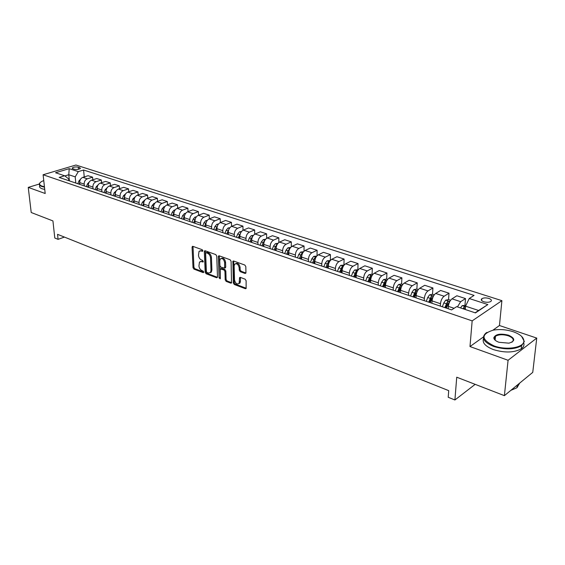 <?xml version="1.0" encoding="UTF-8"?>
<svg xmlns="http://www.w3.org/2000/svg" width="565" height="565" viewBox="0 0 565 565"><rect width="100%" height="100%" fill="white"/><g stroke="black" fill="none" stroke-linecap="round" stroke-linejoin="round"><path stroke-width="0.85" d="M202.87 250.74L202.221 249.709L192.884 246.347L192.065 247.18L193.011 267.648L193.929 269.102L203.174 272.627L203.753 272.069L203.11 271.038L201.903 270.579C200.194 269.717 199.212 268.156 198.944 265.889L199.487 262.012L201.521 261.581L203.181 261.934L202.666 260.423L201.451 259.978C199.742 259.123 198.746 257.555 198.485 255.274L199.057 251.312L201.069 250.888L202.284 251.326L202.87 250.74M488.831 298.412C485.942 297.642 483.612 297.741 481.846 298.701C480.667 299.789 481.316 300.806 483.802 301.752C486.684 302.529 489.022 302.437 490.801 301.477C491.995 300.375 491.338 299.358 488.831 298.412M245.012 273.439L245.775 273.241L245.945 272.605L245.81 266.588L244.829 265.041L233.635 261.016L232.914 261.2L233.31 282.966L234.277 284.478L245.351 288.701L246.121 288.496L246.121 280.72L245.139 279.181L240.351 277.394L239.609 277.592L239.094 283.425C236.94 284.64 235.414 283.453 234.517 279.88L234.136 265.974L234.623 264.215C236.791 263.043 238.31 264.243 239.179 267.81L239.235 270.148L240.217 271.68L245.012 273.439L245.881 273.043M39.275 184.042L28.25 187.389L31.216 212.511L52.933 220.922L54.791 238.02L58.082 239.348L57.545 234.334L448.716 390.648L448.215 397.273L454.91 399.978L475.172 384.341M483.365 337.001L469.981 346.55L508.076 360.279L504.397 395.655L456.732 377.208L454.91 399.978M469.981 346.55L472.163 320.871L43.11 174.755L75.922 165.022L501.904 300.665L472.163 320.871M28.25 187.389L45.186 193.498L43.11 174.755M216.748 256.093L215.795 254.596L205.173 250.768L204.53 250.909L204.332 251.609L205.173 272.266L206.098 273.743L216.621 277.747L217.483 276.949L216.748 256.093M219.22 255.825L230.124 259.752L231.092 261.27L231.523 282.973L230.795 283.15L226.155 281.384L225.202 279.88L224.934 271.426L223.98 269.922L220.223 268.947L220.343 278.376L220.223 278.82L219.072 277.888L218.344 256.665L218.535 255.987L219.22 255.825M508.076 360.279L536.75 338.089L532.753 372.363L504.397 395.655M72.899 168.773L74.375 169.253C76.904 169.698 78.909 169.436 80.392 168.469L79.771 167.636L78.288 167.162C75.767 166.717 73.768 166.979 72.292 167.946L72.899 168.773M68.817 180.687L68.64 178.879L64.636 175.772L59.17 177.431L451.605 309.903L456.668 306.633L475.44 312.904L487.863 304.563L478.604 310.482L465.56 306.166L465.292 309.514M64.636 175.772L55.547 172.742L69.205 168.667L78.316 171.626L75.202 176.866L75.795 183.046M84.242 176.909L83.599 170.023L78.316 171.626M83.599 170.023L474.063 295.403L469.24 298.518L487.863 304.563M536.75 338.089L499.46 325.518L501.904 300.665M58.082 239.348L64.417 237.081M69.389 180.885L68.782 174.74L64.848 175.934M75.202 176.866L68.782 174.74L69.205 168.667M464.981 305.086L465.504 298.574L456.88 295.763L452.014 298.836C450.023 300.403 448.808 302.918 448.363 306.364L448.193 308.751M448.546 299.605L449.013 293.207L444.132 296.237C442.127 297.797 440.912 300.29 440.481 303.723L440.319 306.096M449.013 293.207L440.601 290.466L435.693 293.461C433.68 295.001 432.472 297.48 432.055 300.891L431.9 303.25M432.515 294.28L432.924 287.966L427.995 290.926C425.982 292.451 424.767 294.916 424.364 298.313L424.223 300.658M432.924 287.966L424.718 285.29L419.76 288.221C417.74 289.725 416.532 292.169 416.144 295.552L416.002 297.882M416.864 289.111L417.224 282.853L412.252 285.749C410.225 287.239 409.018 289.668 408.643 293.03L408.516 295.354M417.224 282.853L409.208 280.247L404.215 283.1C402.181 284.583 400.981 286.992 400.613 290.332L400.493 292.649M401.588 284.061L401.899 277.867L396.891 280.692C394.85 282.154 393.65 284.555 393.289 287.875L393.184 290.184M401.899 277.867L394.073 275.317L389.045 278.107C386.997 279.562 385.803 281.942 385.457 285.247L385.358 287.543M386.665 279.131L386.933 272.994L381.891 275.755C379.835 277.189 378.642 279.555 378.31 282.846L378.218 285.127M386.933 272.994L379.292 270.508L374.228 273.234C372.173 274.654 370.979 277.005 370.654 280.282L370.576 282.549M372.095 274.315L372.321 268.234L367.243 270.939C365.174 272.344 363.987 274.675 363.676 277.938L363.606 280.198M372.321 268.234L364.849 265.804L359.757 268.474C357.687 269.865 356.501 272.182 356.204 275.43L356.141 277.676M357.857 269.611L358.041 263.587L352.934 266.228C350.858 267.605 349.679 269.908 349.382 273.135L349.325 275.374M358.041 263.587L350.745 261.214L345.618 263.82C343.541 265.19 342.362 267.478 342.086 270.684L342.03 272.916M343.944 265.013L344.085 259.045L338.951 261.623C336.867 262.979 335.695 265.253 335.419 268.453L335.377 270.67M344.085 259.045L336.952 256.722L331.803 259.271C329.72 260.613 328.548 262.873 328.286 266.051L328.251 268.262M330.341 260.472L330.44 254.603L325.285 257.132C323.194 258.459 322.022 260.705 321.775 263.869L321.746 266.066M330.44 254.603L323.47 252.336L318.3 254.829C316.209 256.143 315.037 258.375 314.797 261.524L314.776 263.714M317.043 255.783L317.106 250.26L311.922 252.732C309.832 254.038 308.667 256.256 308.434 259.392L308.412 261.567M317.106 250.26L310.284 248.042L305.093 250.486C302.995 251.778 301.837 253.982 301.611 257.103L301.604 259.264M304.034 251.227L304.062 246.015L298.864 248.438C296.759 249.716 295.601 251.905 295.382 255.013L295.382 257.167M304.062 246.015L297.395 243.847L292.183 246.234C290.078 247.505 288.92 249.681 288.715 252.774L288.722 254.921M291.307 246.799L291.3 241.862L286.088 244.228C283.976 245.485 282.825 247.654 282.627 250.726L282.634 252.866M291.3 241.862L284.774 239.737L279.548 242.081C277.443 243.324 276.292 245.478 276.101 248.536L276.115 250.662M278.849 242.498L278.813 237.794L273.587 240.118C271.475 241.347 270.324 243.487 270.141 246.538L270.162 248.656M278.813 237.794L272.429 235.718L267.189 238.013C265.077 239.235 263.933 241.361 263.756 244.391L263.784 246.502M266.652 238.303L266.595 233.818L261.348 236.092C259.236 237.3 258.092 239.419 257.93 242.434L257.958 244.539M266.595 233.818L260.345 231.784L255.09 234.03C252.979 235.231 251.835 237.335 251.679 240.337L251.715 242.427M254.709 234.221L254.638 229.927L249.377 232.151C247.258 233.338 246.121 235.428 245.973 238.423L246.015 240.506M254.638 229.927L248.515 227.935L243.254 230.132C241.135 231.311 239.998 233.394 239.857 236.368L239.906 238.444M243.021 230.245L242.922 226.113L237.653 228.295C235.534 229.461 234.404 231.53 234.263 234.489L234.32 236.558M242.922 226.113L236.933 224.164L231.657 226.318C229.531 227.476 228.408 229.531 228.274 232.483L228.338 234.539M231.565 226.36L231.452 222.377L226.177 224.517C224.051 225.661 222.928 227.709 222.808 230.647L222.871 232.688M231.452 222.377L225.583 220.463L220.301 222.582C218.175 223.719 217.059 225.753 216.939 228.677L217.009 230.711M220.343 222.568L220.216 218.719L214.933 220.816C212.807 221.946 211.691 223.966 211.578 226.876L211.656 228.903M220.216 218.719L214.467 216.847L209.177 218.923C207.051 220.039 205.935 222.052 205.83 224.948L205.914 226.968M209.347 218.853L209.205 215.138L203.916 217.193C201.79 218.302 200.681 220.301 200.582 223.182L200.667 225.195M209.205 215.138L203.57 213.302L198.28 215.336C196.154 216.437 195.045 218.422 194.953 221.296L195.038 223.295M198.576 215.223L198.421 211.621L193.124 213.641C190.998 214.728 189.897 216.706 189.805 219.566L189.904 221.565M198.421 211.621L192.898 209.827L187.601 211.819C185.475 212.906 184.367 214.87 184.289 217.716L184.388 219.7M188.011 211.663L187.848 208.181L182.544 210.159C180.426 211.232 179.324 213.189 179.246 216.021L179.352 217.998M187.848 208.181L182.431 206.416L177.128 208.379C175.002 209.438 173.907 211.388 173.836 214.206L173.942 216.176M177.657 208.181L177.481 204.805L172.177 206.748C170.051 207.8 168.956 209.735 168.893 212.546L169.006 214.509M177.481 204.805L172.17 203.075L166.866 204.996C164.74 206.048 163.652 207.969 163.596 210.766L163.709 212.722M167.501 204.77L167.311 201.5L162.014 203.4C159.888 204.438 158.8 206.352 158.744 209.142L158.864 211.084M167.311 201.5L162.106 199.805L156.802 201.684C154.683 202.722 153.595 204.622 153.546 207.397L153.666 209.333M157.536 201.43L157.345 198.251L152.042 200.123C149.923 201.147 148.835 203.04 148.793 205.801L148.92 207.729M157.345 198.251L152.239 196.592L146.935 198.442C144.81 199.452 143.729 201.338 143.694 204.085L143.821 206.006M147.769 198.153L147.564 195.066L142.267 196.903C140.141 197.912 139.068 199.784 139.032 202.524L139.167 204.438M147.564 195.066L142.557 193.435L137.253 195.257C135.134 196.253 134.06 198.117 134.032 200.843L134.166 202.75M138.178 194.939L137.973 191.945L132.669 193.746C130.55 194.734 129.477 196.592 129.456 199.311L129.597 201.204M137.973 191.945L133.05 190.341L127.754 192.128C125.635 193.11 124.568 194.953 124.547 197.658L124.696 199.551M128.771 191.789L128.552 188.88L123.262 190.645C121.143 191.627 120.077 193.463 120.063 196.154L120.211 198.04M128.552 188.88L123.728 187.312L118.431 189.063C116.319 190.031 115.253 191.853 115.246 194.537L115.394 196.415M119.533 188.696L119.314 185.871L114.024 187.608C111.905 188.569 110.846 190.384 110.846 193.061L110.994 194.925M119.314 185.871L114.575 184.331L109.285 186.047C107.173 187.008 106.114 188.809 106.114 191.471L106.262 193.265M110.465 185.666L110.246 182.919L104.956 184.628C102.844 185.574 101.792 187.368 101.792 190.024L101.954 191.874M110.246 182.919L105.591 181.407L100.309 183.095C98.197 184.035 97.145 185.821 97.152 188.463L97.314 190.306M101.566 182.693L101.34 180.016L96.057 181.697C93.945 182.629 92.893 184.409 92.907 187.036L93.077 188.88M101.34 180.016L96.77 178.533L91.488 180.193C89.383 181.118 88.338 182.891 88.352 185.511L88.521 187.34M92.822 179.776L92.589 177.17L87.314 178.822C85.209 179.741 84.164 181.506 84.185 184.112L84.355 185.934M92.589 177.17L88.105 175.715L82.829 177.346C80.724 178.258 79.686 180.009 79.714 182.608L79.884 184.423M475.151 312.805L478.604 310.482M464.635 309.295L464.698 308.582M465.504 298.574L460.673 301.682L457.452 306.894M465.56 306.166L469.24 298.518M499.46 325.518L492.878 330.214M202.87 250.825L200.144 250.754M200.568 261.44L203.315 261.517M193.018 246.397L193.915 267.259L194.826 268.707L203.753 272.104M205.293 250.811L206.077 271.871L207.002 273.34L217.44 277.309M206.218 252.753L205.632 253.332L206.359 271.49L207.009 272.521L208.294 273.008L210.42 272.528L210.999 270.423L210.526 257.972C210.265 255.655 209.262 254.073 207.517 253.219L206.218 252.753L207.136 252.364L206.077 252.717M210.215 272.747L211.324 272.125L211.903 270.021L210.999 270.423M207.136 252.364L208.429 252.83C210.173 253.678 211.176 255.267 211.437 257.576L211.903 270.021M231.65 282.712L227.052 280.967L226.155 281.384M220.696 268.735L221.819 268.375L224.884 269.512L225.838 271.016L226.099 279.463L227.052 280.967M219.305 255.86L220.336 278.319M224.658 262.577C223.825 259.116 222.356 257.915 220.258 258.982L219.75 260.79L219.912 265.656L220.866 267.153L224.63 268.121L224.658 262.577L225.562 262.174C224.828 258.876 223.408 257.633 221.311 258.424M225.054 267.93L225.718 267.054L224.814 267.464M225.562 262.174L225.718 267.054M235.718 263.601C237.886 262.781 239.341 264.046 240.09 267.393L240.146 269.731L241.121 271.264L245.888 273.008M238.903 283.644L239.991 283.001L240.429 281.342L239.525 281.766M240.393 277.408L240.429 281.342M233.691 261.037L234.214 282.542L235.174 284.054L246.234 288.256M80.562 179.183L78.931 180.955L77.843 183.738M79.722 182.679L79.135 184.176M89.256 181.979L87.504 183.816L86.41 186.627M88.352 185.468L87.723 187.072M98.098 184.861L96.241 186.74L95.132 189.572M97.145 188.307L96.474 190.024M107.096 187.799L105.132 189.706L104.017 192.573M106.1 191.182L105.38 193.032M116.27 190.786L114.187 192.736L113.064 195.624M115.232 194.092L114.455 196.09M43.752 180.56L41.845 181.4C38.738 183.23 38.816 184.812 42.093 186.146L44.444 186.74M44.487 187.185L41.852 186.535C39.522 185.659 38.766 184.571 39.599 183.265L40.03 182.763M44.741 189.437L42.107 188.781C39.776 187.905 39.02 186.803 39.847 185.489M513.26 331.74C506.36 329.55 499.63 329.028 493.061 330.179C480.716 334.268 481.041 339.501 494.057 345.9C506.438 350.575 524.15 347.623 523.882 341.041C523.713 337.326 520.174 334.226 513.26 331.74M521.622 336.38L524.327 341.521L521.552 345.738C514.334 349.615 505.068 349.869 493.768 346.5C483.555 342.192 480.949 337.708 485.949 333.046L487.002 332.375M508.557 335.2C515.301 338.393 515.442 341.048 508.973 343.167L498.959 342.284C495.618 341.034 493.902 339.523 493.817 337.743C495.54 334.099 500.456 333.258 508.557 335.2M511.798 342.277L512.01 342.136C514.404 339.883 513.161 337.771 508.281 335.794C503.027 334.275 498.761 334.431 495.491 336.253L494.262 338.209L495.3 340.335M523.847 343.273C524.348 345.392 523.465 347.249 521.212 348.859C513.995 352.751 504.75 353.005 493.471 349.622C485.349 346.409 482.03 342.715 483.513 338.534M493.994 338.682L495.321 338.011M519.701 383.077L516.94 387.767L510.866 390.344M125.614 193.837L123.417 195.822L122.28 198.739M124.54 197.044L123.7 199.212M135.141 196.938L132.817 198.965L131.673 201.91M134.032 200.031L133.114 202.397M144.845 200.102L142.401 202.164L141.243 205.137M143.722 203.04L142.719 205.632M143.651 205.95L143.793 205.568M154.746 203.322L153.984 203.428L152.169 205.427L151.003 208.429M153.616 206.055L152.501 208.937M153.454 209.255L153.638 208.789M164.846 206.606L163.949 206.734L162.127 208.76L160.954 211.79M163.737 209.071L162.48 212.306M163.447 212.631L163.666 212.059M175.143 209.954L174.105 210.102L172.276 212.15L171.096 215.216M174.069 212.172L172.657 215.738M173.639 216.07L173.9 215.399M185.645 213.365L184.465 213.542L182.636 215.611L181.443 218.704M184.614 215.371L183.032 219.241M184.042 219.58L184.345 218.796M196.366 216.847L195.038 217.045L193.202 219.142L191.994 222.271M195.377 218.655L193.618 222.815M194.643 223.161L194.996 222.257L194.643 223.161M207.306 220.399L205.822 220.625L203.979 222.744L202.764 225.901M206.366 222.038L204.417 226.466M205.441 226.805L205.865 225.718M205.469 226.819L205.865 225.781M218.478 224.023L216.826 224.277L214.975 226.424L213.754 229.616M217.582 225.513L215.442 230.181M216.466 230.527L216.96 229.235M216.515 230.548L216.96 229.376M229.884 227.716L228.055 227.999L226.205 230.174L224.969 233.402M229.023 229.086L226.699 233.981M227.709 234.327L228.288 232.822M227.787 234.348L228.295 233.034M241.53 231.488L239.525 231.805L237.667 234.009L236.424 237.265M240.704 232.759L238.183 237.858M239.193 238.204L239.857 236.467M239.299 238.239L239.864 236.763M253.431 235.337L251.234 235.69L249.377 237.922L248.12 241.213M252.597 236.58L251.178 238.522L249.914 241.82M250.916 242.159L251.679 240.174M251.058 242.208L251.679 240.57M265.585 239.263L263.198 239.652L261.334 241.919L260.062 245.245M264.738 240.513L263.17 242.533L261.899 245.867M262.895 246.199L263.77 243.918M263.064 246.262L263.756 244.44M278.008 243.275L275.416 243.706L273.545 246.001L272.266 249.363M277.132 244.553L275.43 246.63L274.145 249.998M275.134 250.33L276.144 247.675M275.332 250.401L276.101 248.388M290.685 247.406L287.896 247.844L286.031 250.168L284.739 253.572M289.788 248.699L287.952 250.811L286.653 254.222M287.634 254.554L288.842 251.39M287.875 254.631L288.722 252.386M303.603 251.679L300.658 252.082L298.786 254.434L297.48 257.88M302.727 252.943L301.978 253.191L300.75 255.09L299.443 258.537M300.418 258.869L301.971 254.963M300.686 258.961L301.639 256.439M316.81 256.044L313.702 256.404L311.831 258.791L310.51 262.273M315.948 257.301L315.065 257.541L313.836 259.462L312.516 262.951M313.483 263.276L315.051 259.328L315.065 257.541M313.787 263.382L314.875 260.522M330.313 260.507L327.043 260.832L325.172 263.255L323.837 266.772M329.466 261.757L328.456 261.983L327.227 263.94L325.892 267.464M326.845 267.789L328.427 263.798L328.456 261.983M327.192 267.902L328.442 264.597M344.134 265.077L340.688 265.359L338.809 267.81L337.467 271.377M343.287 266.334L342.15 266.539L339.565 272.083M340.511 272.401L342.108 268.361L342.15 266.539M340.9 272.535L342.383 268.629M358.281 269.745L354.651 269.985L352.772 272.478L351.416 276.08M357.426 271.031L356.162 271.193L353.563 276.808M354.495 277.125L356.105 273.036L356.162 271.193M354.919 277.267L356.67 272.81M372.752 274.534L371.77 274.209L368.931 274.724L367.059 277.253L365.682 280.897M371.89 275.847L370.499 275.953L367.886 281.638M368.811 281.956L370.428 277.818L370.499 275.953M369.277 282.112L371.297 277.161M387.576 279.428L386.411 279.046L383.557 279.576L381.679 282.14L380.294 285.834M386.686 280.805L385.175 280.833L382.547 286.589M383.458 286.9L385.097 282.712L385.175 280.833M383.974 287.069L386.276 281.688M402.753 284.449L401.397 283.997L398.53 284.541L396.651 287.147L395.253 290.883M401.821 285.932L400.211 285.826L397.562 291.66M398.459 291.964L400.112 287.719L400.211 285.826M399.024 292.154L401.609 286.377M418.305 289.584L416.751 289.075L413.863 289.626L411.991 292.267L410.578 296.053M414.435 297.352L417.154 291.378L415.6 290.94L412.937 296.851M413.827 297.148L415.494 292.854L415.6 290.94M434.245 294.852L432.479 294.273L429.577 294.838L427.705 297.522L426.278 301.35M430.226 302.685L432.952 296.639C432.995 295.905 432.472 295.749 431.377 296.18L428.694 302.169M429.57 302.466L431.25 298.115L431.377 296.18M450.58 300.255L448.596 299.598L445.679 300.177L443.808 302.904L442.367 306.781M446.421 308.151L449.147 302.035C449.196 301.279 448.659 301.117 447.544 301.555L444.846 307.621M445.7 307.911L447.402 303.504L447.544 301.555M465.963 305.34L462.184 305.658L460.517 307.918M465.504 306.887L464.112 307.056L463.067 308.773M464.677 309.309L465.412 307.996M463.936 309.062L464.112 307.056M454.098 308.292L448.363 306.364M440.481 303.723L432.055 300.891M424.364 298.313L416.144 295.552M408.643 293.03L400.613 290.332M393.289 287.875L385.457 285.247M378.31 282.846L370.654 280.282M363.676 277.938L356.204 275.43M349.382 273.135L342.086 270.684M335.419 268.453L328.286 266.051M321.775 263.869L314.797 261.524M308.434 259.392L301.611 257.103M295.382 255.013L288.715 252.774M282.627 250.726L276.101 248.536M270.141 246.538L263.756 244.391M257.93 242.434L251.679 240.337M245.973 238.423L239.857 236.368M234.263 234.489L228.274 232.483M222.808 230.647L216.939 228.677M211.578 226.876L205.83 224.948M200.582 223.182L194.953 221.296M189.805 219.566L184.289 217.716M179.246 216.021L173.836 214.206M168.893 212.546L163.596 210.766M158.744 209.142L153.546 207.397M148.793 205.801L143.694 204.085M139.032 202.524L134.032 200.843M129.456 199.311L124.547 197.658M120.063 196.154L115.246 194.537M110.846 193.061L106.114 191.471M101.792 190.024L97.152 188.463M92.907 187.036L88.352 185.511M84.185 184.112L79.714 182.608M87.314 178.822L82.829 177.346M96.057 181.697L91.488 180.193M104.956 184.628L100.309 183.095M114.024 187.608L109.285 186.047M123.262 190.645L118.431 189.063M132.669 193.746L127.754 192.128M142.267 196.903L137.253 195.257M152.042 200.123L146.935 198.442M162.014 203.4L156.802 201.684M172.177 206.748L166.866 204.996M182.544 210.159L177.128 208.379M193.124 213.641L187.601 211.819M203.916 217.193L198.28 215.336M214.933 220.816L209.177 218.923M226.177 224.517L220.301 222.582M237.653 228.295L231.657 226.318M249.377 232.151L243.254 230.132M261.348 236.092L255.09 234.03M273.587 240.118L267.189 238.013M286.088 244.228L279.548 242.081M298.864 248.438L292.183 246.234M311.922 252.732L305.093 250.486M325.285 257.132L318.3 254.829M338.951 261.623L331.803 259.271M352.934 266.228L345.618 263.82M367.243 270.939L359.757 268.474M381.891 275.755L374.228 273.234M396.891 280.692L389.045 278.107M412.252 285.749L404.215 283.1M427.995 290.926L419.76 288.221M444.132 296.237L435.693 293.461M460.673 301.682L452.014 298.836M78.493 169.288L78.288 167.162M79.884 168.843L79.771 167.636M201.98 250.5L201.069 250.888M203.266 261.8L202.729 262.026M202.425 261.185L201.521 261.581M203.711 272.387L203.174 272.627M194.826 268.707L193.929 269.102M193.915 267.259L193.011 267.648M192.976 246.806L192.065 247.18M202.814 251.107L202.284 251.326M217.419 277.387L216.621 277.747M207.002 273.34L206.098 273.743M206.077 271.871L205.173 272.266M205.243 251.22L204.332 251.609M211.437 257.576L210.526 257.972M208.429 252.83L207.517 253.219M231.636 282.761L230.795 283.15M226.099 279.463L225.202 279.88M225.838 271.016L224.934 271.426M224.884 269.512L223.98 269.922M221.819 268.375L220.915 268.778M219.976 277.479L219.072 277.888M219.255 256.27L218.344 256.665M241.121 271.264L240.217 271.68M240.146 269.731L239.235 270.148M240.09 267.393L239.179 267.81M240.344 277.796L239.44 278.22M246.227 288.277L245.351 288.701M235.174 284.054L234.277 284.478M234.214 282.542L233.31 282.966M233.635 261.454L232.724 261.863M79.771 181.231L78.931 180.955M88.415 184.119L87.504 183.816M97.215 187.064L96.241 186.74M106.185 190.059L105.132 189.706M115.324 193.117L114.187 192.736M124.632 196.225L123.417 195.822M134.117 199.396L132.817 198.965M144.697 200.321L144.273 200.18M143.785 202.63L142.401 202.164M154.563 203.591L154.047 203.421M153.645 205.921L152.169 205.427M164.62 206.931L164.012 206.726M163.652 209.269L162.127 208.76M174.882 210.328L174.168 210.095M173.836 212.673L172.276 212.15M185.348 213.803L184.536 213.535M184.225 216.148L182.636 215.611M196.02 217.341L195.102 217.038M194.826 219.686L193.202 219.142M206.917 220.957L205.886 220.611M205.639 223.302L203.979 222.744M218.041 224.644L216.889 224.263M216.67 226.989L214.975 226.424M229.39 228.408L228.126 227.992M227.935 230.753L226.205 230.174M240.987 232.257L239.595 231.791M239.433 234.595L237.667 234.009M252.823 236.184L251.305 235.676M251.178 238.522L249.377 237.922M264.921 240.196L263.262 239.645M263.17 242.533L261.334 241.919M264.392 241.241L264.385 240.697M277.281 244.292L275.48 243.692M275.43 246.63L273.545 246.001M276.652 245.598L276.645 244.772M289.916 248.48L287.966 247.837M287.952 250.811L286.031 250.168M289.174 250.097L289.174 248.932M302.826 252.767L300.728 252.068M300.75 255.09L298.786 254.434M301.971 254.751L301.978 253.191M316.033 257.146L313.773 256.397M313.836 259.462L311.831 258.791M329.543 261.623L327.114 260.818M327.227 263.94L325.172 263.255M343.358 266.207L340.759 265.345M340.914 268.516L338.809 267.81M357.497 270.896L354.721 269.971M354.919 273.199L352.772 272.478M371.975 275.699L369.002 274.71M369.256 277.987L367.059 277.253M386.792 280.614L383.628 279.562M383.932 282.896L381.679 282.14M401.976 285.643L398.6 284.527M398.961 287.917L396.651 287.147M400.868 288.553L400.423 288.404M417.521 290.805L413.94 289.612M414.357 293.058L411.991 292.267M416.412 293.751L415.854 293.56M433.461 296.088L429.647 294.824M430.127 298.334L427.705 297.522M432.331 299.069L431.66 298.843M449.797 301.505L445.75 300.163M446.293 303.737L443.808 302.904M448.659 304.528L447.861 304.26M465.518 306.717L462.255 305.637M481.677 300.587L481.846 298.701M72.341 168.49L72.292 167.946M192.672 246.305L192.277 246.474M204.968 250.726L204.53 250.909M211.324 272.125L210.42 272.528M225.534 267.711L224.63 268.121M219.008 255.783L218.535 255.987M239.991 283.001L239.094 283.425M240.125 277.344L239.609 277.592M233.423 260.966L232.914 261.2M521.212 348.859L521.552 345.738M495.491 336.253L495.117 340.137M516.94 387.767L517.229 385.111M494.262 338.209L493.817 337.743M523.882 341.041L524.327 341.521"/></g></svg>
